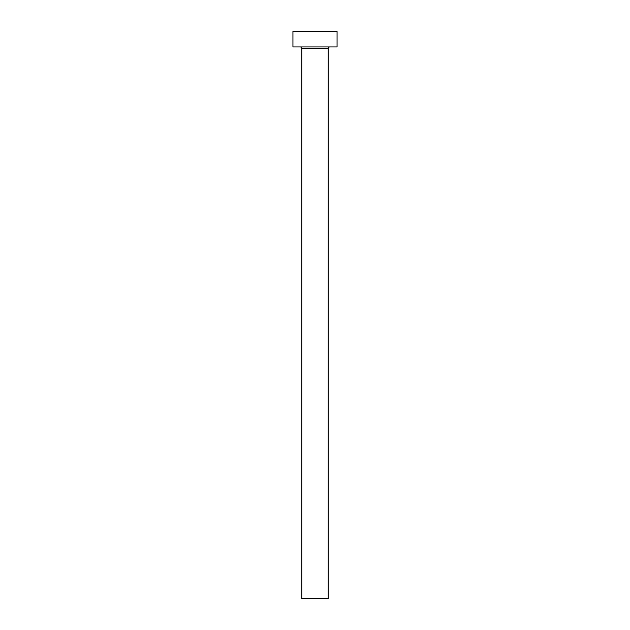 <?xml version="1.0" encoding="UTF-8"?>
<svg xmlns="http://www.w3.org/2000/svg" width="630" height="630" viewBox="0 0 630 630"><rect width="100%" height="100%" fill="white"/><g stroke="black" fill="none" stroke-linecap="round" stroke-linejoin="round"><path stroke-width="0.94" d="M328.238 48.486A1.543 1.543 0 0 1 329.781 46.943A1.543 1.543 0 0 0 328.238 48.486L301.762 48.486L301.762 598.5L328.238 598.5L328.238 48.486L328.238 598.5L301.762 598.5L301.762 48.486A1.543 1.543 0 0 0 300.219 46.943A1.543 1.543 0 0 1 301.762 48.486L328.238 48.486M292.934 31.5L292.934 46.943L337.066 46.943L337.066 31.5L292.934 31.5L292.934 46.943L337.066 46.943L337.066 31.5L292.934 31.5"/></g></svg>
